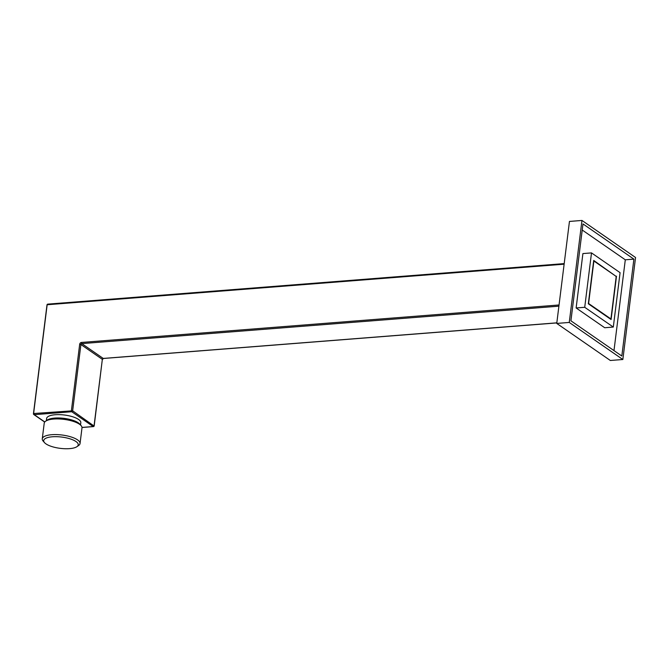 <?xml version="1.0" encoding="UTF-8"?>
<svg xmlns="http://www.w3.org/2000/svg" width="669" height="669" viewBox="0 0 669 669"><rect width="100%" height="100%" fill="white"/><g stroke="black" fill="none" stroke-linecap="round" stroke-linejoin="round"><path stroke-width="1" d="M611.031 318.093L616.107 277.301A0.903 0.452 -94.5 0 0 615.764 276.138L594.331 261.32A0.903 0.452 85.5 0 0 594.156 261.261A0.903 0.452 85.5 0 0 593.779 261.855L588.703 302.656A0.903 0.452 85.5 0 0 589.038 303.818L610.479 318.636A0.903 0.452 85.5 0 0 610.655 318.695A0.903 0.452 85.5 0 0 611.031 318.093M616.492 276.18L611.09 319.523L588.319 303.776L593.712 260.433L615.865 276.23M620.079 272.659L591.505 252.899L584.723 307.297L613.306 327.057L620.079 272.659M613.306 327.057L604.709 327.735L576.126 307.966L582.908 253.576L591.505 252.899M582.222 230.027L625.298 259.806L613.983 350.606M625.298 259.806L633.894 259.137L621.827 356.025L570.916 320.819L582.983 223.931L633.894 259.137M635.55 257.506L581.963 220.452L569.26 322.441L622.847 359.504L635.55 257.506M622.847 359.504L610.337 360.482L556.75 323.428L569.453 221.431L581.963 220.452M556.75 323.428L569.26 322.441M48.009 304.178A0.903 0.452 85.5 0 0 47.825 304.127A0.903 0.452 85.5 0 0 47.457 304.721L564.134 264.188M81.994 427.424L93.192 426.546L71.759 411.728A0.903 0.452 -94.5 0 1 71.416 410.565L79.678 344.267L80.907 344.518L102.34 359.345L94.078 425.635A0.903 0.728 -55.3 0 1 93.192 426.546A0.903 0.452 85.5 0 0 93.367 426.605A0.903 0.452 85.5 0 0 93.643 426.37M44.781 421.955L34.244 414.671L71.759 411.728A0.903 0.728 -55.3 0 0 72.645 410.816L80.907 344.518A0.903 0.728 124.7 0 1 81.794 343.607L558.899 306.176M44.689 422.072L33.835 414.563A0.903 0.728 124.7 0 0 34.244 414.671A0.903 0.452 -94.5 0 1 33.902 413.509L72.645 410.816L93.978 425.969M46.353 420.709L46.629 418.476A17.218 5.636 7.1 0 1 59.666 414.646A17.218 5.636 7.1 0 1 78.566 419.446A17.218 5.636 7.1 0 1 80.807 422.733L80.531 424.966M564.201 263.611L47.825 304.127A0.903 0.903 0 0 0 46.997 304.913L33.45 413.71A0.903 0.903 0 0 0 33.835 414.563A0.903 0.728 124.7 0 1 33.567 413.877L47.114 305.089M44.522 442.644L43.167 441.105A19.033 6.23 7.1 0 1 42.272 438.822L44.221 423.184A19.033 6.23 7.1 0 1 45.651 421.194L47.34 420.032A17.402 5.695 7.1 0 1 62.217 418.167A17.402 5.695 7.1 0 1 78.298 422.833A17.402 5.695 7.1 0 1 79.736 424.071L81.091 425.609A19.033 6.23 7.1 0 1 81.994 427.892L80.046 443.53A19.033 6.23 7.1 0 1 78.608 445.521L76.927 446.683A17.402 5.695 7.1 0 1 62.041 448.548A17.402 5.695 7.1 0 1 45.96 443.881A17.402 5.695 7.1 0 1 44.522 442.644A17.402 5.695 7.1 0 1 53.98 436.69A17.402 5.695 7.1 0 1 75.973 441.532A17.402 5.695 7.1 0 1 76.927 446.683M45.651 421.194A19.033 6.23 7.1 0 1 61.924 419.145A19.033 6.23 7.1 0 1 79.519 424.246A19.033 6.23 7.1 0 1 81.091 425.609M42.272 438.822A19.033 6.23 7.1 0 1 56.681 434.591A19.033 6.23 7.1 0 1 77.571 439.893A19.033 6.23 7.1 0 1 80.046 443.53M576.126 307.966L584.723 307.297M79.678 344.267A1.815 1.455 124.7 0 1 81.451 342.453L559.05 304.98M81.451 342.453A0.903 0.452 85.5 0 0 81.794 343.607L103.227 358.433L556.825 322.843M82.003 427.491L93.367 426.605A0.903 0.903 0 0 0 94.204 425.81L102.34 359.345A0.903 0.728 124.7 0 1 103.227 358.433A0.903 0.452 85.5 0 0 103.402 358.484A0.903 0.452 85.5 0 0 103.57 358.4M556.817 322.918L103.402 358.484L102.298 359.654M609.877 318.687L610.479 318.636M588.444 303.86L589.038 303.818M609.961 318.745L610.655 318.695M593.604 261.311L594.156 261.261"/></g></svg>
